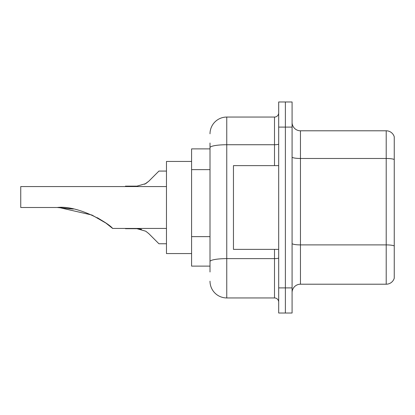 <?xml version="1.0" encoding="UTF-8"?>
<svg xmlns="http://www.w3.org/2000/svg" width="415" height="415" viewBox="0 0 415 415"><rect width="100%" height="100%" fill="white"/><g stroke="black" fill="none" stroke-linecap="round" stroke-linejoin="round"><path stroke-width="0.62" d="M210.011 148.881L191.59 148.881L191.59 266.119L210.011 266.119M210.011 271.981L210.011 143.019M278.683 287.896L278.683 313.019L285.38 313.019L285.38 287.896L285.38 313.019L292.082 313.019L292.082 287.896L285.38 287.896L285.38 127.104L285.38 287.896L278.683 287.896L278.683 127.104L285.38 127.104L285.38 101.981L285.38 127.104L292.082 127.104L292.082 287.896M292.082 127.104L292.082 101.981L278.683 101.981L278.683 127.104M210.011 133.806A16.75 16.75 0 0 1 226.761 117.056L226.761 297.944L274.497 297.944L274.497 249.374M226.761 117.056L274.497 117.056A4.186 4.186 0 0 0 278.683 112.87M278.683 302.13A4.186 4.186 0 0 0 274.497 297.944M226.761 297.944A16.75 16.75 0 0 1 210.011 281.194M292.082 292.585A8.373 8.373 0 0 1 300.455 284.208L386.209 284.208L386.209 130.792L300.455 130.792A8.373 8.373 0 0 1 292.082 122.415A8.373 8.373 0 0 0 300.455 130.792L300.455 284.208M394.25 136.82A8.373 8.373 0 0 0 386.209 130.792A8.373 8.373 0 0 1 394.25 136.82L394.25 278.18A8.373 8.373 0 0 1 386.209 284.208M394.25 159.635L394.25 245.945A8.373 1.453 180 0 0 386.209 244.897L300.455 244.897A8.373 1.453 0 0 1 292.082 243.439M112.636 228.437L105.872 223.063L91.964 215.037L59.075 207.521L91.964 215.037L105.872 223.063L112.636 228.437L166.467 228.437M97.318 217.709L103.952 221.735L97.53 217.823M73.325 209.056L57.244 207.5C78.477 205.02 108.948 223.337 112.636 228.437C108.792 223.223 78.461 205.046 57.244 207.5L73.139 209.02M191.59 161.44L166.467 161.44L166.467 253.56L191.59 253.56M166.467 186.563L20.75 186.563L20.75 207.5L57.244 207.5M278.683 165.626L233.458 165.626L233.458 249.374L278.683 249.374M148.762 233.593L158.929 243.761L148.762 233.593L158.929 243.761L148.762 233.593L158.929 243.761L148.762 233.593L158.929 243.761L148.762 233.593L158.929 243.761L148.762 233.593L145.738 231.202L148.762 233.593M125.429 228.437L136.919 228.686L141.499 229.324L136.919 228.686L125.429 228.686L136.914 228.686L141.499 229.324L136.919 228.686L125.429 228.686L136.914 228.686L145.738 231.202M166.467 243.761L158.929 243.761L154.743 239.574M141.499 229.324L136.919 228.686M144.664 184.244L148.762 181.241L158.929 171.073L148.762 181.241L158.929 171.073L148.762 181.241L158.929 171.073L148.762 181.241L158.929 171.073L148.762 181.241L158.929 171.073L148.762 181.241L145.738 183.632L148.762 181.241L145.738 183.632L136.919 186.143L125.429 186.143L125.429 186.563M145.738 183.632L136.919 186.143L145.738 183.632L148.762 181.241L145.738 183.632L136.919 186.143L145.738 183.632M154.743 175.26L158.929 171.073L166.467 171.073M210.011 169.642L191.59 169.642M210.011 236.633L191.59 236.633M278.683 257.902A4.186 0.726 0 0 1 274.497 258.628L226.761 258.628A16.75 2.91 180 0 0 210.011 261.538M210.011 147.647A16.75 2.91 180 0 1 226.761 144.736L274.497 144.736L274.497 117.056M274.497 165.626L274.497 144.736A4.186 0.726 0 0 0 278.683 144.01M394.25 159.516A8.373 1.453 180 0 0 386.209 158.473L300.455 158.473A8.373 1.453 0 0 1 292.082 157.015"/></g></svg>
